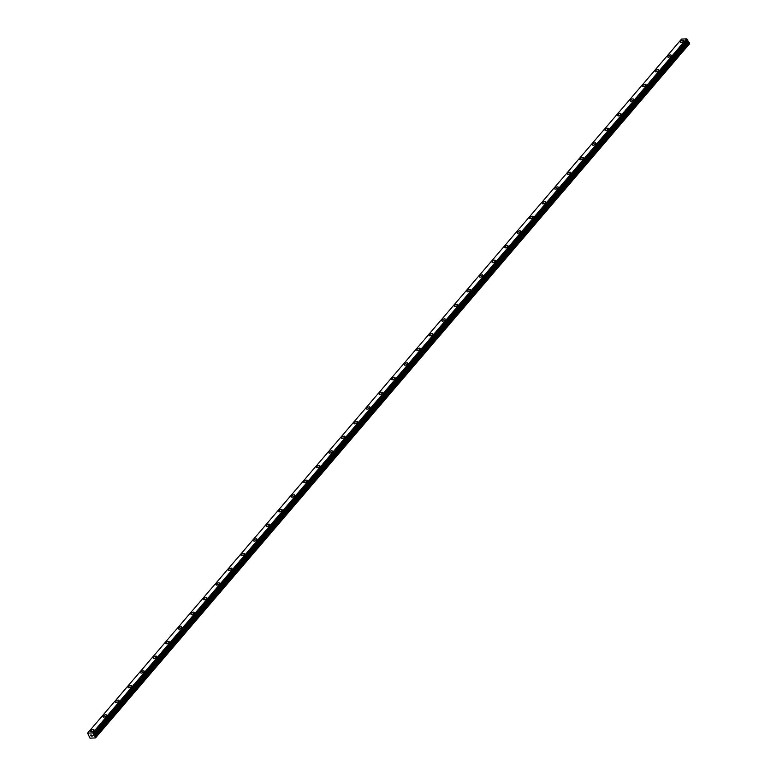 <?xml version="1.0" encoding="UTF-8"?>
<svg xmlns="http://www.w3.org/2000/svg" width="777" height="777" viewBox="0 0 777 777"><rect width="100%" height="100%" fill="white"/><g stroke="black" fill="none" stroke-linecap="round" stroke-linejoin="round"><path stroke-width="1.17" d="M680.312 42.288A1.923 0.835 152.3 0 1 680.574 41.453A1.923 0.835 152.3 0 1 682.342 40.355A1.923 0.835 152.3 0 1 683.721 40.501A1.923 0.835 152.3 0 1 683.449 41.336A1.923 0.835 152.3 0 1 681.682 42.434A1.923 0.835 152.3 0 1 680.312 42.288A1.923 0.835 152.3 0 1 680.574 41.453A1.923 0.835 152.3 0 1 682.342 40.355A1.923 0.835 152.3 0 1 683.721 40.501M667.764 56.954A1.923 0.835 152.3 0 1 668.026 56.119A1.923 0.835 152.3 0 1 669.793 55.021A1.923 0.835 152.3 0 1 671.173 55.167A1.923 0.835 152.3 0 1 670.901 56.002A1.923 0.835 152.3 0 1 669.133 57.1A1.923 0.835 152.3 0 1 667.764 56.954A1.923 0.835 152.3 0 1 668.026 56.119A1.923 0.835 152.3 0 1 669.793 55.021A1.923 0.835 152.3 0 1 671.173 55.167M655.215 71.62A1.923 0.835 152.3 0 1 655.477 70.785A1.923 0.835 152.3 0 1 657.245 69.687A1.923 0.835 152.3 0 1 658.624 69.833A1.923 0.835 152.3 0 1 658.352 70.668A1.923 0.835 152.3 0 1 656.584 71.766A1.923 0.835 152.3 0 1 655.215 71.62A1.923 0.835 152.3 0 1 655.477 70.785A1.923 0.835 152.3 0 1 657.245 69.687A1.923 0.835 152.3 0 1 658.624 69.833M642.666 86.286A1.923 0.835 152.3 0 1 642.929 85.451A1.923 0.835 152.3 0 1 644.696 84.353A1.923 0.835 152.3 0 1 646.076 84.489A1.923 0.835 152.3 0 1 645.804 85.324A1.923 0.835 152.3 0 1 644.036 86.422A1.923 0.835 152.3 0 1 642.666 86.286A1.923 0.835 152.3 0 1 642.929 85.441A1.923 0.835 152.3 0 1 644.696 84.343A1.923 0.835 152.3 0 1 646.076 84.489M630.118 100.942A1.923 0.835 152.3 0 1 630.38 100.107A1.923 0.835 152.3 0 1 632.148 99.019A1.923 0.835 152.3 0 1 633.527 99.155A1.923 0.835 152.3 0 1 633.255 99.99A1.923 0.835 152.3 0 1 631.487 101.088A1.923 0.835 152.3 0 1 630.118 100.942A1.923 0.835 152.3 0 1 630.38 100.107A1.923 0.835 152.3 0 1 632.148 99.009A1.923 0.835 152.3 0 1 633.527 99.155M617.569 115.608A1.923 0.835 152.3 0 1 617.832 114.773A1.923 0.835 152.3 0 1 619.599 113.675A1.923 0.835 152.3 0 1 620.978 113.821A1.923 0.835 152.3 0 1 620.706 114.656A1.923 0.835 152.3 0 1 618.939 115.754A1.923 0.835 152.3 0 1 617.569 115.608A1.923 0.835 152.3 0 1 617.832 114.773A1.923 0.835 152.3 0 1 619.599 113.675A1.923 0.835 152.3 0 1 620.969 113.821M605.021 130.274A1.923 0.835 152.3 0 1 605.283 129.438A1.923 0.835 152.3 0 1 607.051 128.341A1.923 0.835 152.3 0 1 608.42 128.487A1.923 0.835 152.3 0 1 608.158 129.322A1.923 0.835 152.3 0 1 606.39 130.419A1.923 0.835 152.3 0 1 605.011 130.274A1.923 0.835 152.3 0 1 605.283 129.438A1.923 0.835 152.3 0 1 607.051 128.341A1.923 0.835 152.3 0 1 608.42 128.487M592.462 144.94A1.923 0.835 152.3 0 1 592.734 144.104A1.923 0.835 152.3 0 1 594.502 143.007A1.923 0.835 152.3 0 1 595.872 143.153A1.923 0.835 152.3 0 1 595.609 143.988A1.923 0.835 152.3 0 1 593.842 145.085A1.923 0.835 152.3 0 1 592.462 144.94A1.923 0.835 152.3 0 1 592.734 144.095A1.923 0.835 152.3 0 1 594.502 143.007A1.923 0.835 152.3 0 1 595.872 143.143M579.914 159.606A1.923 0.835 152.3 0 1 580.186 158.77A1.923 0.835 152.3 0 1 581.954 157.673A1.923 0.835 152.3 0 1 583.323 157.809A1.923 0.835 152.3 0 1 583.061 158.644A1.923 0.835 152.3 0 1 581.293 159.741A1.923 0.835 152.3 0 1 579.914 159.596A1.923 0.835 152.3 0 1 580.186 158.761A1.923 0.835 152.3 0 1 581.954 157.663A1.923 0.835 152.3 0 1 583.323 157.809M567.365 174.262A1.923 0.835 152.3 0 1 567.637 173.426A1.923 0.835 152.3 0 1 569.405 172.329A1.923 0.835 152.3 0 1 570.774 172.475A1.923 0.835 152.3 0 1 570.512 173.31A1.923 0.835 152.3 0 1 568.745 174.407A1.923 0.835 152.3 0 1 567.365 174.262A1.923 0.835 152.3 0 1 567.637 173.426A1.923 0.835 152.3 0 1 569.405 172.329A1.923 0.835 152.3 0 1 570.774 172.475M554.817 188.928A1.923 0.835 152.3 0 1 555.089 188.092A1.923 0.835 152.3 0 1 556.856 186.995A1.923 0.835 152.3 0 1 558.226 187.14A1.923 0.835 152.3 0 1 557.964 187.976A1.923 0.835 152.3 0 1 556.196 189.073A1.923 0.835 152.3 0 1 554.817 188.928A1.923 0.835 152.3 0 1 555.089 188.092A1.923 0.835 152.3 0 1 556.856 186.995A1.923 0.835 152.3 0 1 558.226 187.14M542.268 203.593A1.923 0.835 152.3 0 1 542.54 202.758A1.923 0.835 152.3 0 1 544.308 201.661A1.923 0.835 152.3 0 1 545.677 201.806A1.923 0.835 152.3 0 1 545.415 202.642A1.923 0.835 152.3 0 1 543.647 203.739A1.923 0.835 152.3 0 1 542.268 203.593A1.923 0.835 152.3 0 1 542.531 202.758A1.923 0.835 152.3 0 1 544.308 201.661A1.923 0.835 152.3 0 1 545.677 201.806M529.72 218.259A1.923 0.835 152.3 0 1 529.992 217.424A1.923 0.835 152.3 0 1 531.75 216.327A1.923 0.835 152.3 0 1 533.129 216.462A1.923 0.835 152.3 0 1 532.867 217.298A1.923 0.835 152.3 0 1 531.089 218.395A1.923 0.835 152.3 0 1 529.72 218.259A1.923 0.835 152.3 0 1 529.982 217.414A1.923 0.835 152.3 0 1 531.75 216.317A1.923 0.835 152.3 0 1 533.129 216.462M517.171 232.915A1.923 0.835 152.3 0 1 517.433 232.08A1.923 0.835 152.3 0 1 519.201 230.992A1.923 0.835 152.3 0 1 520.58 231.128A1.923 0.835 152.3 0 1 520.318 231.964A1.923 0.835 152.3 0 1 518.541 233.061A1.923 0.835 152.3 0 1 517.171 232.915A1.923 0.835 152.3 0 1 517.433 232.08A1.923 0.835 152.3 0 1 519.201 230.983A1.923 0.835 152.3 0 1 520.58 231.128M504.623 247.581A1.923 0.835 152.3 0 1 504.885 246.746A1.923 0.835 152.3 0 1 506.653 245.649A1.923 0.835 152.3 0 1 508.032 245.794A1.923 0.835 152.3 0 1 507.76 246.63A1.923 0.835 152.3 0 1 505.992 247.727A1.923 0.835 152.3 0 1 504.623 247.581A1.923 0.835 152.3 0 1 504.885 246.746A1.923 0.835 152.3 0 1 506.653 245.649A1.923 0.835 152.3 0 1 508.032 245.794M492.074 262.247A1.923 0.835 152.3 0 1 492.336 261.412A1.923 0.835 152.3 0 1 494.104 260.314A1.923 0.835 152.3 0 1 495.483 260.46A1.923 0.835 152.3 0 1 495.211 261.295A1.923 0.835 152.3 0 1 493.444 262.393A1.923 0.835 152.3 0 1 492.074 262.247A1.923 0.835 152.3 0 1 492.336 261.412A1.923 0.835 152.3 0 1 494.104 260.314A1.923 0.835 152.3 0 1 495.483 260.46M479.526 276.913A1.923 0.835 152.3 0 1 479.788 276.078A1.923 0.835 152.3 0 1 481.555 274.98A1.923 0.835 152.3 0 1 482.935 275.126A1.923 0.835 152.3 0 1 482.663 275.961A1.923 0.835 152.3 0 1 480.895 277.059A1.923 0.835 152.3 0 1 479.526 276.913A1.923 0.835 152.3 0 1 479.788 276.068A1.923 0.835 152.3 0 1 481.555 274.98A1.923 0.835 152.3 0 1 482.935 275.116M466.977 291.579A1.923 0.835 152.3 0 1 467.239 290.744A1.923 0.835 152.3 0 1 469.007 289.646A1.923 0.835 152.3 0 1 470.386 289.782A1.923 0.835 152.3 0 1 470.114 290.617A1.923 0.835 152.3 0 1 468.346 291.715A1.923 0.835 152.3 0 1 466.977 291.569A1.923 0.835 152.3 0 1 467.239 290.734A1.923 0.835 152.3 0 1 469.007 289.636A1.923 0.835 152.3 0 1 470.386 289.782M454.428 306.235A1.923 0.835 152.3 0 1 454.691 305.4A1.923 0.835 152.3 0 1 456.458 304.302A1.923 0.835 152.3 0 1 457.838 304.448A1.923 0.835 152.3 0 1 457.566 305.283A1.923 0.835 152.3 0 1 455.798 306.381A1.923 0.835 152.3 0 1 454.428 306.235A1.923 0.835 152.3 0 1 454.691 305.4A1.923 0.835 152.3 0 1 456.458 304.302A1.923 0.835 152.3 0 1 457.828 304.448M441.88 320.901A1.923 0.835 152.3 0 1 442.142 320.066A1.923 0.835 152.3 0 1 443.91 318.968A1.923 0.835 152.3 0 1 445.289 319.114A1.923 0.835 152.3 0 1 445.017 319.949A1.923 0.835 152.3 0 1 443.249 321.047A1.923 0.835 152.3 0 1 441.87 320.901A1.923 0.835 152.3 0 1 442.142 320.066A1.923 0.835 152.3 0 1 443.91 318.968A1.923 0.835 152.3 0 1 445.279 319.114M429.322 335.567A1.923 0.835 152.3 0 1 429.594 334.732A1.923 0.835 152.3 0 1 431.361 333.634A1.923 0.835 152.3 0 1 432.731 333.78A1.923 0.835 152.3 0 1 432.468 334.615A1.923 0.835 152.3 0 1 430.701 335.713A1.923 0.835 152.3 0 1 429.322 335.567A1.923 0.835 152.3 0 1 429.594 334.732A1.923 0.835 152.3 0 1 431.361 333.634A1.923 0.835 152.3 0 1 432.731 333.77M416.773 350.233A1.923 0.835 152.3 0 1 417.045 349.397A1.923 0.835 152.3 0 1 418.813 348.3A1.923 0.835 152.3 0 1 420.182 348.436A1.923 0.835 152.3 0 1 419.92 349.271A1.923 0.835 152.3 0 1 418.152 350.369A1.923 0.835 152.3 0 1 416.773 350.233A1.923 0.835 152.3 0 1 417.045 349.388A1.923 0.835 152.3 0 1 418.813 348.29A1.923 0.835 152.3 0 1 420.182 348.436M404.225 364.889A1.923 0.835 152.3 0 1 404.496 364.054A1.923 0.835 152.3 0 1 406.264 362.966A1.923 0.835 152.3 0 1 407.634 363.102A1.923 0.835 152.3 0 1 407.371 363.937A1.923 0.835 152.3 0 1 405.604 365.035A1.923 0.835 152.3 0 1 404.225 364.889A1.923 0.835 152.3 0 1 404.496 364.054A1.923 0.835 152.3 0 1 406.264 362.956A1.923 0.835 152.3 0 1 407.634 363.102M391.676 379.555A1.923 0.835 152.3 0 1 391.948 378.72A1.923 0.835 152.3 0 1 393.716 377.622A1.923 0.835 152.3 0 1 395.085 377.768A1.923 0.835 152.3 0 1 394.823 378.603A1.923 0.835 152.3 0 1 393.055 379.7A1.923 0.835 152.3 0 1 391.676 379.555A1.923 0.835 152.3 0 1 391.948 378.72A1.923 0.835 152.3 0 1 393.716 377.622A1.923 0.835 152.3 0 1 395.085 377.768M379.127 394.221A1.923 0.835 152.3 0 1 379.399 393.385A1.923 0.835 152.3 0 1 381.167 392.288A1.923 0.835 152.3 0 1 382.537 392.434A1.923 0.835 152.3 0 1 382.274 393.269A1.923 0.835 152.3 0 1 380.507 394.366A1.923 0.835 152.3 0 1 379.127 394.221A1.923 0.835 152.3 0 1 379.39 393.385A1.923 0.835 152.3 0 1 381.167 392.288A1.923 0.835 152.3 0 1 382.537 392.434M366.579 408.887A1.923 0.835 152.3 0 1 366.851 408.051A1.923 0.835 152.3 0 1 368.609 406.954A1.923 0.835 152.3 0 1 369.988 407.099A1.923 0.835 152.3 0 1 369.726 407.935A1.923 0.835 152.3 0 1 367.958 409.032A1.923 0.835 152.3 0 1 366.579 408.887A1.923 0.835 152.3 0 1 366.841 408.042A1.923 0.835 152.3 0 1 368.609 406.944A1.923 0.835 152.3 0 1 369.988 407.09M354.03 423.552A1.923 0.835 152.3 0 1 354.293 422.717A1.923 0.835 152.3 0 1 356.06 421.62A1.923 0.835 152.3 0 1 357.439 421.756A1.923 0.835 152.3 0 1 357.177 422.591A1.923 0.835 152.3 0 1 355.4 423.688A1.923 0.835 152.3 0 1 354.03 423.543A1.923 0.835 152.3 0 1 354.293 422.707A1.923 0.835 152.3 0 1 356.06 421.61A1.923 0.835 152.3 0 1 357.439 421.756M341.482 438.209A1.923 0.835 152.3 0 1 341.744 437.373A1.923 0.835 152.3 0 1 343.512 436.276A1.923 0.835 152.3 0 1 344.891 436.421A1.923 0.835 152.3 0 1 344.619 437.257A1.923 0.835 152.3 0 1 342.851 438.354A1.923 0.835 152.3 0 1 341.482 438.209A1.923 0.835 152.3 0 1 341.744 437.373A1.923 0.835 152.3 0 1 343.512 436.276A1.923 0.835 152.3 0 1 344.891 436.421M328.933 452.874A1.923 0.835 152.3 0 1 329.195 452.039A1.923 0.835 152.3 0 1 330.963 450.942A1.923 0.835 152.3 0 1 332.342 451.087A1.923 0.835 152.3 0 1 332.07 451.923A1.923 0.835 152.3 0 1 330.303 453.02A1.923 0.835 152.3 0 1 328.933 452.874A1.923 0.835 152.3 0 1 329.195 452.039A1.923 0.835 152.3 0 1 330.963 450.942A1.923 0.835 152.3 0 1 332.342 451.087M316.385 467.54A1.923 0.835 152.3 0 1 316.647 466.705A1.923 0.835 152.3 0 1 318.415 465.608A1.923 0.835 152.3 0 1 319.794 465.753A1.923 0.835 152.3 0 1 319.522 466.588A1.923 0.835 152.3 0 1 317.754 467.686A1.923 0.835 152.3 0 1 316.385 467.54A1.923 0.835 152.3 0 1 316.647 466.705A1.923 0.835 152.3 0 1 318.415 465.608A1.923 0.835 152.3 0 1 319.794 465.744M303.836 482.206A1.923 0.835 152.3 0 1 304.098 481.371A1.923 0.835 152.3 0 1 305.866 480.273A1.923 0.835 152.3 0 1 307.245 480.409A1.923 0.835 152.3 0 1 306.973 481.245A1.923 0.835 152.3 0 1 305.206 482.342A1.923 0.835 152.3 0 1 303.836 482.206A1.923 0.835 152.3 0 1 304.098 481.361A1.923 0.835 152.3 0 1 305.866 480.264A1.923 0.835 152.3 0 1 307.245 480.409M291.288 496.862A1.923 0.835 152.3 0 1 291.55 496.027A1.923 0.835 152.3 0 1 293.317 494.939A1.923 0.835 152.3 0 1 294.697 495.075A1.923 0.835 152.3 0 1 294.425 495.911A1.923 0.835 152.3 0 1 292.657 497.008A1.923 0.835 152.3 0 1 291.288 496.862A1.923 0.835 152.3 0 1 291.55 496.027A1.923 0.835 152.3 0 1 293.317 494.93A1.923 0.835 152.3 0 1 294.697 495.075M278.739 511.528A1.923 0.835 152.3 0 1 279.001 510.693A1.923 0.835 152.3 0 1 280.769 509.595A1.923 0.835 152.3 0 1 282.148 509.741A1.923 0.835 152.3 0 1 281.876 510.576A1.923 0.835 152.3 0 1 280.108 511.674A1.923 0.835 152.3 0 1 278.729 511.528A1.923 0.835 152.3 0 1 279.001 510.693A1.923 0.835 152.3 0 1 280.769 509.595A1.923 0.835 152.3 0 1 282.138 509.741M266.181 526.194A1.923 0.835 152.3 0 1 266.453 525.359A1.923 0.835 152.3 0 1 268.22 524.261A1.923 0.835 152.3 0 1 269.59 524.407A1.923 0.835 152.3 0 1 269.328 525.242A1.923 0.835 152.3 0 1 267.56 526.34A1.923 0.835 152.3 0 1 266.181 526.194A1.923 0.835 152.3 0 1 266.453 525.359A1.923 0.835 152.3 0 1 268.22 524.261A1.923 0.835 152.3 0 1 269.59 524.407M253.632 540.86A1.923 0.835 152.3 0 1 253.904 540.015A1.923 0.835 152.3 0 1 255.672 538.917A1.923 0.835 152.3 0 1 257.041 539.063A1.923 0.835 152.3 0 1 256.779 539.908A1.923 0.835 152.3 0 1 255.011 541.006A1.923 0.835 152.3 0 1 253.632 540.86A1.923 0.835 152.3 0 1 253.904 540.025A1.923 0.835 152.3 0 1 255.672 538.927A1.923 0.835 152.3 0 1 257.041 539.073M241.084 555.526A1.923 0.835 152.3 0 1 241.356 554.691A1.923 0.835 152.3 0 1 243.123 553.593A1.923 0.835 152.3 0 1 244.493 553.729A1.923 0.835 152.3 0 1 244.231 554.564A1.923 0.835 152.3 0 1 242.463 555.662A1.923 0.835 152.3 0 1 241.084 555.516A1.923 0.835 152.3 0 1 241.356 554.681A1.923 0.835 152.3 0 1 243.123 553.583A1.923 0.835 152.3 0 1 244.493 553.729M228.535 570.182A1.923 0.835 152.3 0 1 228.807 569.347A1.923 0.835 152.3 0 1 230.575 568.249A1.923 0.835 152.3 0 1 231.944 568.395A1.923 0.835 152.3 0 1 231.682 569.23A1.923 0.835 152.3 0 1 229.914 570.328A1.923 0.835 152.3 0 1 228.535 570.182A1.923 0.835 152.3 0 1 228.807 569.347A1.923 0.835 152.3 0 1 230.575 568.249A1.923 0.835 152.3 0 1 231.944 568.395M215.987 584.848A1.923 0.835 152.3 0 1 216.259 584.013A1.923 0.835 152.3 0 1 218.026 582.915A1.923 0.835 152.3 0 1 219.396 583.061A1.923 0.835 152.3 0 1 219.133 583.896A1.923 0.835 152.3 0 1 217.366 584.994A1.923 0.835 152.3 0 1 215.987 584.848A1.923 0.835 152.3 0 1 216.249 584.013A1.923 0.835 152.3 0 1 218.026 582.915A1.923 0.835 152.3 0 1 219.396 583.061M203.438 599.514A1.923 0.835 152.3 0 1 203.71 598.678A1.923 0.835 152.3 0 1 205.468 597.581A1.923 0.835 152.3 0 1 206.847 597.727A1.923 0.835 152.3 0 1 206.585 598.562A1.923 0.835 152.3 0 1 204.817 599.659A1.923 0.835 152.3 0 1 203.438 599.514A1.923 0.835 152.3 0 1 203.7 598.678A1.923 0.835 152.3 0 1 205.468 597.581A1.923 0.835 152.3 0 1 206.847 597.717M190.889 614.18A1.923 0.835 152.3 0 1 191.152 613.344A1.923 0.835 152.3 0 1 192.919 612.247A1.923 0.835 152.3 0 1 194.299 612.383A1.923 0.835 152.3 0 1 194.036 613.218A1.923 0.835 152.3 0 1 192.259 614.316A1.923 0.835 152.3 0 1 190.889 614.18A1.923 0.835 152.3 0 1 191.152 613.335A1.923 0.835 152.3 0 1 192.919 612.237A1.923 0.835 152.3 0 1 194.299 612.383M178.341 628.836A1.923 0.835 152.3 0 1 178.603 628.001A1.923 0.835 152.3 0 1 180.371 626.913A1.923 0.835 152.3 0 1 181.75 627.049A1.923 0.835 152.3 0 1 181.478 627.884A1.923 0.835 152.3 0 1 179.71 628.981A1.923 0.835 152.3 0 1 178.341 628.836A1.923 0.835 152.3 0 1 178.603 628.001A1.923 0.835 152.3 0 1 180.371 626.903A1.923 0.835 152.3 0 1 181.75 627.049M165.792 643.502A1.923 0.835 152.3 0 1 166.055 642.666A1.923 0.835 152.3 0 1 167.822 641.569A1.923 0.835 152.3 0 1 169.201 641.715A1.923 0.835 152.3 0 1 168.93 642.55A1.923 0.835 152.3 0 1 167.162 643.647A1.923 0.835 152.3 0 1 165.792 643.502A1.923 0.835 152.3 0 1 166.055 642.666A1.923 0.835 152.3 0 1 167.822 641.569A1.923 0.835 152.3 0 1 169.201 641.715M153.244 658.168A1.923 0.835 152.3 0 1 153.506 657.332A1.923 0.835 152.3 0 1 155.274 656.235A1.923 0.835 152.3 0 1 156.653 656.38A1.923 0.835 152.3 0 1 156.381 657.216A1.923 0.835 152.3 0 1 154.613 658.313A1.923 0.835 152.3 0 1 153.244 658.168A1.923 0.835 152.3 0 1 153.506 657.332A1.923 0.835 152.3 0 1 155.274 656.235A1.923 0.835 152.3 0 1 156.653 656.38M140.695 672.833A1.923 0.835 152.3 0 1 140.958 671.998A1.923 0.835 152.3 0 1 142.725 670.901A1.923 0.835 152.3 0 1 144.104 671.046A1.923 0.835 152.3 0 1 143.832 671.882A1.923 0.835 152.3 0 1 142.065 672.969A1.923 0.835 152.3 0 1 140.695 672.833A1.923 0.835 152.3 0 1 140.958 671.988A1.923 0.835 152.3 0 1 142.725 670.891A1.923 0.835 152.3 0 1 144.104 671.037M128.147 687.499A1.923 0.835 152.3 0 1 128.409 686.664A1.923 0.835 152.3 0 1 130.177 685.567A1.923 0.835 152.3 0 1 131.556 685.702A1.923 0.835 152.3 0 1 131.284 686.538A1.923 0.835 152.3 0 1 129.516 687.635A1.923 0.835 152.3 0 1 128.147 687.49A1.923 0.835 152.3 0 1 128.409 686.654A1.923 0.835 152.3 0 1 130.177 685.557A1.923 0.835 152.3 0 1 131.556 685.702M115.588 702.155A1.923 0.835 152.3 0 1 115.86 701.32A1.923 0.835 152.3 0 1 117.628 700.223A1.923 0.835 152.3 0 1 118.998 700.368A1.923 0.835 152.3 0 1 118.735 701.204A1.923 0.835 152.3 0 1 116.968 702.301A1.923 0.835 152.3 0 1 115.588 702.155A1.923 0.835 152.3 0 1 115.86 701.32A1.923 0.835 152.3 0 1 117.628 700.223A1.923 0.835 152.3 0 1 119.007 700.368M103.05 716.821A1.923 0.835 152.3 0 1 103.312 715.986A1.923 0.835 152.3 0 1 105.08 714.889A1.923 0.835 152.3 0 1 106.449 715.034A1.923 0.835 152.3 0 1 106.187 715.87A1.923 0.835 152.3 0 1 104.419 716.967A1.923 0.835 152.3 0 1 103.04 716.821A1.923 0.835 152.3 0 1 103.312 715.986A1.923 0.835 152.3 0 1 105.08 714.889A1.923 0.835 152.3 0 1 106.449 715.034M90.491 731.487A1.923 0.835 152.3 0 1 90.763 730.652A1.923 0.835 152.3 0 1 92.531 729.554A1.923 0.835 152.3 0 1 93.9 729.7A1.923 0.835 152.3 0 1 93.638 730.535A1.923 0.835 152.3 0 1 91.871 731.633A1.923 0.835 152.3 0 1 90.491 731.487A1.923 0.835 152.3 0 1 90.763 730.652A1.923 0.835 152.3 0 1 92.531 729.554A1.923 0.835 152.3 0 1 93.9 729.69M91.016 735.984L90.472 735.071L91.045 735.12M90.482 735.071L91.531 736.033M91.492 735.081L92.473 735.994L91.569 735.285M91.54 735.227L92.473 735.994M95.017 736.509L93.667 735.392L93.745 734.08L92.648 732.934L87.568 733.138L90.015 738.15L95.464 737.936L95.017 736.509L689.024 42.424L687.558 40.307M93.58 734.586L687.577 40.501L93.57 734.605M87.568 733.138L681.565 39.054L686.645 38.85L687.752 40.083L93.764 734.139M95.464 737.936L689.461 43.852L689.024 42.424M95.59 737.596L689.597 43.512M92.686 732.964L686.693 38.879M92.648 732.934L686.645 38.85M94.707 736.169L688.704 42.084M93.871 735.615L687.868 41.531M93.667 735.392L687.664 41.307M93.502 735.091L687.509 41.006M93.473 734.857L687.47 40.773M93.745 734.08L687.752 39.996M93.463 733.537L687.46 39.452M93.347 733.449L687.344 39.365M92.745 733.022L686.751 38.937M93.755 734.158L687.752 40.083"/></g></svg>
